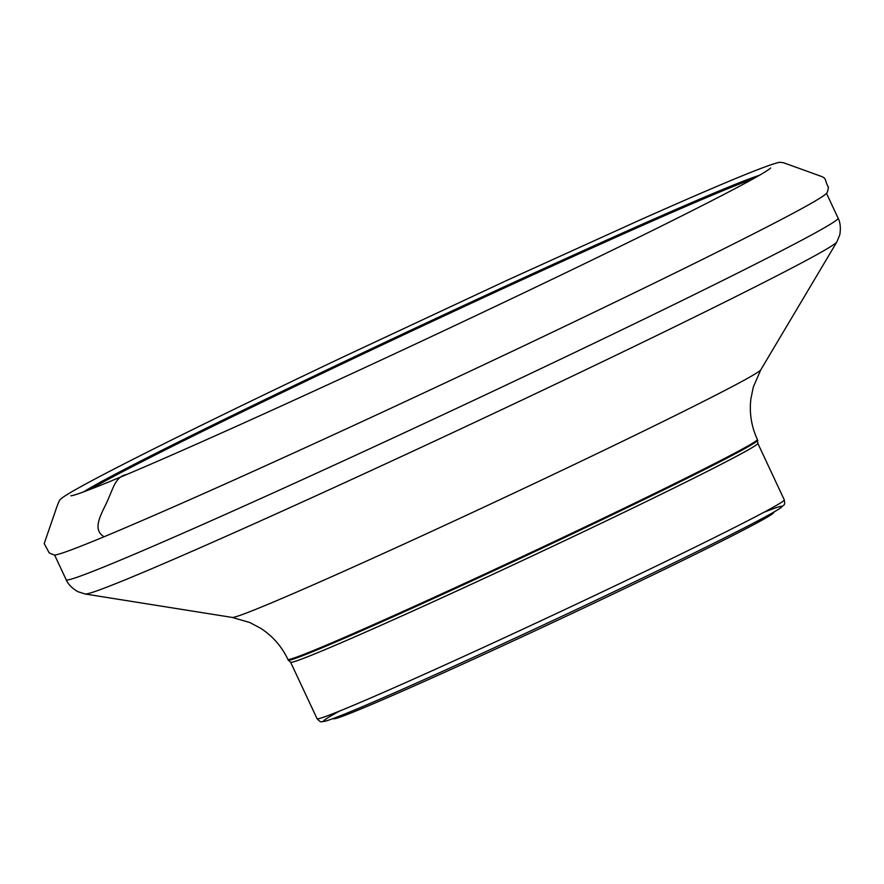 <?xml version="1.0" encoding="UTF-8"?>
<svg xmlns="http://www.w3.org/2000/svg" width="884" height="884" viewBox="0 0 884 884"><rect width="100%" height="100%" fill="white"/><g stroke="black" fill="none" stroke-linecap="round" stroke-linejoin="round"><path stroke-width="1.33" d="M760.748 369.888L753.301 387.059L750.847 399.126C749.256 413.148 751.433 426.596 757.378 439.47L757.71 440.188A259.211 6.332 154.9 0 1 757.699 440.376A259.211 6.332 154.9 0 1 525.66 555.881A259.211 6.332 154.9 0 1 288.383 660.215A259.211 6.332 154.9 0 1 288.228 660.105L287.897 659.387C281.742 646.469 272.703 636.126 260.769 628.347L249.907 622.557L232.271 617.441A291.985 7.138 -25.1 0 0 274.272 601.684A291.985 7.138 -25.1 0 0 568.069 467.47A291.985 7.138 -25.1 0 0 760.748 369.888L836.883 241.918A415.292 10.144 154.9 0 1 562.821 380.706A415.292 10.144 154.9 0 1 144.965 571.594A415.292 10.144 154.9 0 1 85.218 594.015L232.271 617.441M773.577 512.267L773.688 512.499A243.012 5.934 154.9 0 1 556.147 620.955A243.012 5.934 154.9 0 1 333.555 718.67L333.445 718.438M104.102 536.754C150.678 517.239 209.851 491.139 281.62 458.476C351.954 426.541 431.215 389.689 519.427 347.931C615.021 302.516 690.901 265.576 747.068 237.1C797.445 211.596 824.032 196.867 826.838 192.944C827.888 191.795 828.75 185.331 828.275 187.297C824.286 178.712 826.485 178.988 822.098 176.678L783.456 162.711L779.776 162.291C769.257 164.004 722.736 183.198 640.237 219.884L506.919 280.372L346.042 355.6C236.503 407.535 140.059 454.984 93.671 479.714C74.057 490.134 62.952 496.697 60.366 499.427C59.46 499.891 57.626 504.311 54.841 512.687L44.2 543.627L49.239 552.953L54.023 554.953C56.51 555.638 73.195 549.572 104.102 536.754C89.991 528.577 104.235 510.035 108.887 497.504C113.185 488.255 115.848 476.321 126.567 474.553C183.496 450.52 281.145 406.574 384.087 358.683C493.504 307.831 607.12 253.354 680.503 216.558C735.941 188.701 765.986 172.513 770.638 167.993L770.605 168.037M757.699 440.376L757.809 443.337A257.973 6.298 154.9 0 1 591.551 527.903A257.973 6.298 154.9 0 1 327.942 648.414A257.973 6.298 154.9 0 1 290.593 662.204L317.058 718.692A257.973 6.298 154.9 0 0 553.34 614.977A257.973 6.298 154.9 0 0 784.274 499.836C784.848 503.073 784.683 504.819 783.788 505.084L779.213 508.886C768.782 515.471 742.052 529.361 699.045 550.566C649.431 574.976 592.932 601.938 529.549 631.441C464.343 661.74 411.358 685.653 370.584 703.2C346.23 713.675 330.959 719.709 324.782 721.3L321.732 721.709C321.058 722.327 319.5 721.322 317.058 718.692M753.179 178.844A376.617 9.205 -25.1 0 0 709.2 196.436A376.617 9.205 -25.1 0 0 363.832 353.6A376.617 9.205 -25.1 0 0 90.334 489.349M83.615 491.88A379.324 9.271 154.9 0 1 353.28 357.346A379.324 9.271 154.9 0 1 710.813 194.458A379.324 9.271 154.9 0 1 759.455 175.297M54.653 555.141L66.189 579.76A426.21 10.409 -25.1 0 0 127.904 556.986A426.21 10.409 -25.1 0 0 563.428 357.887A426.21 10.409 -25.1 0 0 838.12 218.171C837.833 217.608 841.723 223.575 839.8 234.735L836.883 241.918M757.378 439.47A259.211 6.332 154.9 0 1 525.317 555.163A259.211 6.332 154.9 0 1 287.897 659.387M763.842 512.322A252.99 6.177 154.9 0 1 555.395 619.375A252.99 6.177 154.9 0 1 339.732 710.99M71.228 495.758L70.842 495.813C75.063 495.482 93.649 488.399 126.567 474.553M757.809 443.337L784.274 499.836M826.584 193.541L838.12 218.171M288.383 660.215L290.593 662.204M66.189 579.76C65.935 579.197 68.035 585.993 77.836 591.661L85.218 594.015"/></g></svg>
